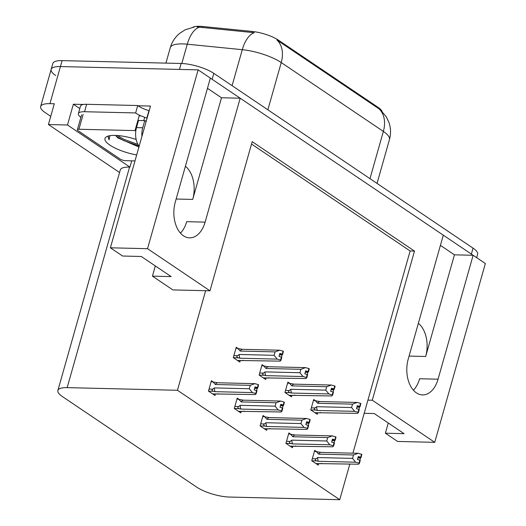 <?xml version="1.0" encoding="UTF-8"?>
<svg xmlns="http://www.w3.org/2000/svg" width="526" height="526" viewBox="0 0 526 526"><rect width="100%" height="100%" fill="white"/><g stroke="black" fill="none" stroke-linecap="round" stroke-linejoin="round"><path stroke-width="0.79" d="M418.354 323.326A25.794 16.352 -88.6 0 1 425.672 356.483L454.438 254.827L473.13 255.274L485.347 263.513L434.739 442.34L397.603 441.445L385.394 433.214L404.086 433.661L374.256 413.548L364.196 413.305M207.461 88.309L221.492 97.764L192.72 199.42A25.794 16.352 91.4 0 0 185.402 166.262M192.838 27.247A21.763 6.325 15.8 0 1 199.584 26.3A21.763 6.325 15.8 0 1 202.694 26.497L252.066 31.428A21.763 6.325 15.8 0 1 278.359 40.114L378.062 107.337A21.763 6.325 15.8 0 1 382.06 111.413M55.73 75.534A24.176 7.029 15.8 0 1 51.153 69.399A24.176 7.029 15.8 0 1 60.437 66.559L198.138 69.866L210.354 78.098L175.29 202.017A25.794 16.352 91.4 0 0 189.584 237.857A25.794 16.352 91.4 0 0 205.114 222.13L240.185 98.211L443.3 235.168L408.235 359.08A25.794 16.352 91.4 0 0 422.536 394.921A25.794 16.352 91.4 0 0 438.066 379.193L473.13 255.274M180.471 233.143A25.794 16.352 91.4 0 0 186.671 221.683L205.114 222.13M440.413 245.372L454.438 254.827M221.492 97.764L240.185 98.211M79.788 108.547L73.364 104.22L83.529 104.464M138.075 105.779L150.508 106.074L110.401 247.799L122.611 256.03L141.303 256.484L171.134 276.597L152.441 276.143L172.857 289.911L205.633 290.7L177.453 390.279L67.17 387.629A24.176 7.029 -164.2 0 0 57.886 390.47A24.176 7.029 -164.2 0 0 62.456 396.604L196.783 487.175A24.176 7.029 -164.2 0 0 229.461 497.05L339.743 499.7L349.849 464.004M131.724 160.825L129.942 167.11L67.486 124.997L73.364 104.22M129.942 167.11L129.567 167.097A24.176 7.029 -164.2 0 0 120.29 169.944L57.886 390.47M67.486 124.997L48.418 124.537L119.56 172.508M50.739 116.351L45.229 112.636A24.176 7.029 15.8 0 1 40.653 106.502A24.176 7.029 15.8 0 1 49.937 103.661L54.303 103.76L48.418 124.537M434.739 442.34L372.283 400.227L414.488 251.08L252.197 141.658L209.992 290.806L147.536 248.693L110.401 247.799M147.536 248.693L198.138 69.866M352.913 453.175L410.129 250.974L251.527 144.039M388.28 423.003L385.394 433.214M155.328 265.939L152.441 276.143M177.453 390.279L339.743 499.7M209.992 290.806L205.633 290.7M410.129 250.974L414.488 251.08M372.283 400.227L367.924 400.122M290.326 433.924L288.873 432.944L285.934 443.333L292.456 447.731L292.857 446.324M264.499 416.513L263.046 415.533L260.107 425.922L266.636 430.321L267.03 428.914M238.679 399.102L237.226 398.123L234.287 408.511L240.816 412.917L241.21 411.51M212.859 381.698L211.406 380.719L208.467 391.107L214.989 395.506L215.39 394.099M316.146 451.334L314.693 450.355L311.754 460.743L318.276 465.142L318.677 463.735M289.339 383.073L287.886 382.093L284.947 392.481L291.47 396.88L291.871 395.473M263.519 365.662L262.066 364.682L259.127 375.071L265.65 379.47L266.051 378.062M237.693 348.251L236.246 347.272L233.301 357.66L239.83 362.066L240.224 360.652M315.159 400.483L313.706 399.504L310.767 409.892L317.29 414.291L317.691 412.884M438.066 379.193L419.623 378.753A25.794 16.352 -88.6 0 1 413.416 390.207M369.982 178.662L383.355 131.408A32.237 9.369 -164.2 0 1 389.45 139.587C391.042 133.795 390.871 128.061 388.938 122.4L386.248 116.739L380.436 109.888L379.003 108.829A28.207 20.212 124 0 1 383.355 131.408L281.239 62.561A32.237 9.369 -164.2 0 0 242.282 49.687A28.207 14.103 -84.3 0 1 254.295 32.704L197.059 26.931M210.334 78.17A24.176 7.029 15.8 0 1 212.123 79.294L471.362 254.084A24.176 7.029 15.8 0 1 472.979 255.274M40.653 106.502L51.153 69.399A24.176 7.029 15.8 0 1 60.437 66.559L179.445 69.419L181.128 63.482A24.176 7.029 15.8 0 1 213.806 73.357L473.038 248.147A24.176 7.029 15.8 0 1 477.615 254.282L476.661 257.655M379.003 108.829L276.886 39.976A28.207 20.212 -56 0 1 281.239 62.561L267.865 109.809M51.153 69.399L52.837 63.468A24.176 7.029 15.8 0 1 62.114 60.621L181.128 63.482M313.443 400.424L319.94 401.555L357.187 402.449L360.56 403.376L359.718 406.342L357.312 405.684L356.477 408.649L359.265 409.57L358.423 412.535L357.647 413.364L314.929 412.7M315.113 412.825L319.867 412.818M360.626 403.56L360.1 406.598L360.843 403.567M315.074 400.464L317.671 403.291L352.538 404.132L351.578 407.545L316.705 406.703L315.074 407.939C313.91 408.847 314.14 409.55 315.764 410.05L317.421 410.458L354.669 411.352L358.042 412.279L358.877 409.307M358.423 412.535L358.042 412.279M360.56 403.376L359.718 406.342M356.904 407.124L359.554 407.19L358.942 409.353M359.554 407.19L360.1 406.598M316.705 406.703A5.484 3.472 91.4 0 0 317.421 410.458M352.538 404.132L357.187 402.449M354.669 411.352L351.578 407.545M319.94 401.555A5.484 3.472 91.4 0 0 317.671 403.291M357.128 406.342L359.817 406.407M357.095 406.466L360.001 406.532M314.43 451.275L320.926 452.406L358.173 453.3L361.638 454.293L360.803 457.258L358.298 456.535L357.456 459.5L359.863 460.165L359.021 463.13L359.409 463.386L360.244 460.421L359.863 460.165M358.114 457.193L360.803 457.258M361.546 454.227L360.704 457.193M360.987 457.383L361.829 454.418L361.086 457.449L358.075 457.318M357.89 457.975L360.534 458.041L361.086 457.449M316.06 451.315L318.657 454.142L353.525 454.983L358.173 453.3M320.926 452.406A5.484 3.472 91.4 0 0 318.657 454.142M311.813 460.783L316.751 460.907C315.127 460.401 314.896 459.698 316.054 458.79L312.332 458.698M316.751 460.907L318.408 461.309A5.484 3.472 -88.6 0 1 317.691 457.554L316.054 458.79M318.408 461.309L355.648 462.203L352.558 458.396L317.691 457.554M353.525 454.983L352.558 458.396M355.648 462.203L359.021 463.13M359.409 463.386L358.633 464.215L315.916 463.551M316.1 463.676L320.853 463.669M360.534 458.041L359.922 460.204M146.169 121.401A16.122 10.218 -88.6 0 1 144.749 120.638L138.516 120.487L136.504 127.608A16.122 10.218 91.4 0 0 139.12 146.3M145.465 121.065A16.122 10.218 91.4 0 0 146.412 120.539M144.749 120.638L142.737 127.759A16.122 10.218 91.4 0 0 141.915 136.438M80.886 117.344A16.122 4.688 15.8 0 1 78.354 113.616L80.452 106.193A16.122 4.688 -164.2 0 1 83.364 104.49A16.122 4.688 15.8 0 1 86.639 104.299L137.733 105.529A16.122 4.688 -164.2 0 0 138.121 105.811M78.354 113.616A16.122 4.688 15.8 0 1 84.541 111.722L135.636 112.945L137.733 105.529M149.213 110.651L148.93 110.644A16.122 4.688 15.8 0 1 138.121 105.805M148.93 110.644L146.826 118.067A16.122 4.688 15.8 0 1 144.525 117.324M141.205 116.036A16.122 4.688 15.8 0 1 135.636 112.945M287.623 383.013L294.119 384.144L331.367 385.039L334.74 385.966L333.898 388.931L331.492 388.273L330.65 391.239L333.438 392.159L332.603 395.125L331.827 395.953L289.109 395.289M289.293 395.414L294.047 395.407M334.799 386.15L335.121 386.222L334.28 389.187L335.023 386.156M289.254 383.053L291.851 385.887L326.718 386.722L325.752 390.134L290.885 389.293L289.247 390.529C288.09 391.436 288.32 392.14 289.944 392.646L291.601 393.047L328.849 393.941L332.215 394.868L333.057 391.903M332.603 395.125L332.215 394.868M334.74 385.966L333.898 388.931M331.084 389.713L333.727 389.779L333.116 391.942M333.727 389.779L334.28 389.187M290.885 389.293A5.484 3.472 91.4 0 0 291.601 393.047M326.718 386.722L331.367 385.039M328.849 393.941L325.752 390.134M294.119 384.144A5.484 3.472 91.4 0 0 291.851 385.887M331.308 388.931L333.997 388.997M331.268 389.056L334.181 389.122M261.803 365.609L268.299 366.734L305.547 367.628L308.92 368.555L308.078 371.52L305.672 370.863L304.83 373.828L307.618 374.749L306.776 377.714L306.007 378.542L263.289 377.878M263.473 378.003L268.227 377.997M308.979 368.739L309.301 368.811L308.46 371.783L309.203 368.746M263.427 365.649L266.031 368.476L300.898 369.311L299.932 372.724L265.065 371.882L263.427 373.118C262.27 374.025 262.5 374.729 264.124 375.235L265.781 375.636L303.022 376.531L306.395 377.458L307.237 374.492M306.776 377.714L306.395 377.458M308.92 368.555L308.078 371.52M305.264 372.309L307.907 372.369L307.296 374.532M307.907 372.369L308.46 371.783M265.065 371.882A5.484 3.472 91.4 0 0 265.781 375.636M300.898 369.311L305.547 367.628M303.022 376.531L299.932 372.724M268.299 366.734A5.484 3.472 91.4 0 0 266.031 368.476M305.481 371.527L308.177 371.586M305.448 371.645L308.361 371.711M235.983 348.199L242.479 349.323L279.72 350.217L283.093 351.144L282.258 354.11L279.852 353.452L279.01 356.418L281.798 357.338L280.956 360.303L280.187 361.132L237.469 360.468M237.653 360.593L242.407 360.586M283.159 351.329L282.64 354.373L283.382 351.335M237.607 348.238L240.211 351.066L275.078 351.901L274.112 355.313L239.245 354.471L237.607 355.707C236.444 356.615 236.68 357.318 238.304 357.825L239.961 358.226L277.202 359.12L280.575 360.047L281.417 357.082M280.956 360.303L280.575 360.047M283.093 351.144L282.258 354.11M279.444 354.899L282.087 354.958L281.476 357.121M282.087 354.958L282.64 354.373M239.245 354.471A5.484 3.472 91.4 0 0 239.961 358.226M275.078 351.901L279.72 350.217M277.202 359.12L274.112 355.313M242.479 349.323A5.484 3.472 91.4 0 0 240.211 351.066M279.661 354.116L282.35 354.176M279.628 354.235L282.541 354.307M288.61 433.871L295.106 434.995L332.347 435.89L335.818 436.882L334.983 439.848L332.478 439.125L331.636 442.09L334.043 442.754L333.201 445.719L333.583 445.976L334.424 443.01L334.043 442.754M332.287 439.782L334.983 439.848M335.719 436.817L334.884 439.782M335.167 439.973L336.009 437.007L335.266 440.038L332.254 439.907M332.07 440.564L334.714 440.63L335.266 440.038M290.234 433.904L292.837 436.738L327.705 437.573L332.347 435.89M295.106 434.995A5.484 3.472 91.4 0 0 292.837 436.738M285.993 443.379L290.931 443.497C289.307 442.991 289.076 442.287 290.234 441.38L286.512 441.288M290.931 443.497L292.587 443.898A5.484 3.472 -88.6 0 1 291.871 440.144L290.234 441.38M292.587 443.898L329.828 444.792L326.738 440.985L291.871 440.144M327.705 437.573L326.738 440.985M329.828 444.792L333.201 445.719M333.583 445.976L332.813 446.804L290.096 446.14M290.28 446.265L295.033 446.258M334.714 440.63L334.102 442.793M262.79 416.46L269.286 417.585L306.526 418.479L309.998 419.472L309.156 422.437L306.658 421.714L305.816 424.679L308.223 425.343L307.381 428.309L307.763 428.565L308.604 425.6L308.223 425.343M306.467 422.378L309.156 422.437M309.899 419.406L309.058 422.371M309.347 422.569L310.182 419.597L309.446 422.634L306.434 422.496M306.244 423.16L308.894 423.22L309.446 422.634M264.414 416.5L267.017 419.327L301.885 420.162L306.526 418.479M269.286 417.585A5.484 3.472 91.4 0 0 267.017 419.327M260.173 425.968L265.111 426.086C263.487 425.58 263.25 424.877 264.414 423.969L260.686 423.877M265.111 426.086L266.761 426.487A5.484 3.472 -88.6 0 1 266.051 422.733L264.414 423.969M266.761 426.487L304.008 427.382L300.918 423.575L266.051 422.733M301.885 420.162L300.918 423.575M304.008 427.382L307.381 428.309M307.763 428.565L306.993 429.394L264.276 428.729M264.453 428.854L269.207 428.848M308.894 423.22L308.282 425.383M236.97 399.05L243.459 400.174L280.706 401.068L284.178 402.061L283.336 405.033L280.831 404.303L279.996 407.269L282.403 407.933L281.561 410.898L281.943 411.161L282.784 408.189L282.403 407.933M280.647 404.967L283.336 405.033M284.079 401.995L283.238 404.961M283.527 405.158L284.362 402.186L283.619 405.224L280.614 405.086M280.424 405.75L283.073 405.809L283.619 405.224M238.594 399.089L241.191 401.917L276.065 402.752L280.706 401.068M243.459 400.174A5.484 3.472 91.4 0 0 241.191 401.917M234.353 408.557L239.284 408.676C237.66 408.169 237.43 407.466 238.594 406.559L234.866 406.466M239.284 408.676L240.941 409.077A5.484 3.472 -88.6 0 1 240.231 405.329L238.594 406.559M240.941 409.077L278.188 409.971L275.098 406.164L240.231 405.329M276.065 402.752L275.098 406.164M278.188 409.971L281.561 410.898M281.943 411.161L281.173 411.983L238.456 411.319M238.633 411.444L243.387 411.444M283.073 405.809L282.462 407.972M211.143 381.639L217.639 382.764L254.886 383.658L258.358 384.651L257.516 387.623L255.011 386.893L254.176 389.865L256.576 390.522L255.741 393.487L256.123 393.75L256.958 390.779L256.576 390.522M254.827 387.557L257.516 387.623M258.259 384.585L257.418 387.557M257.701 387.747L258.542 384.776L257.799 387.813L254.794 387.675M254.604 388.339L257.253 388.405L257.799 387.813M212.774 381.679L215.371 384.506L250.238 385.341L254.886 383.658M217.639 382.764A5.484 3.472 91.4 0 0 215.371 384.506M208.533 391.147L213.464 391.265C211.84 390.759 211.61 390.055 212.774 389.148L209.046 389.056M213.464 391.265L215.121 391.666A5.484 3.472 -88.6 0 1 214.404 387.918L212.774 389.148M215.121 391.666L252.368 392.567L249.278 388.753L214.404 387.918M250.238 385.341L249.278 388.753M252.368 392.567L255.741 393.487M256.123 393.75L255.347 394.572L212.629 393.915M212.813 394.033L217.567 394.033M257.253 388.405L256.642 390.562M136.675 154.94A26.28 7.64 15.8 0 1 111.157 145.926A26.28 7.64 15.8 0 1 106.811 136.589A26.28 7.64 15.8 0 1 115.076 135.392A26.28 7.64 15.8 0 1 136.149 139.456M108.58 135.951L108.067 136.852L109.066 139.863L109.875 135.839M115.483 135.406A18.219 5.299 -164.2 0 0 116.456 136.458L117.883 137.924L138.923 147.004M115.694 135.412L116.456 136.458M134.991 160.903L125.536 160.68A4.03 1.17 15.8 0 1 120.092 159.03L78.144 130.75A4.03 1.17 15.8 0 1 77.381 129.725A4.03 1.17 15.8 0 1 78.926 129.251L135.004 130.599A4.03 1.17 15.8 0 1 135.859 130.665M135.004 130.599L139.206 115.759A4.03 1.17 15.8 0 1 144.65 117.403L143.743 120.612M116.41 136.405L123.853 140.626L138.825 145.893M117.12 135.484L124.189 139.449L137.924 144.4M108.152 136.602L109.066 139.863M425.672 356.483L409.083 356.089M192.72 199.42L176.138 199.019M202.694 26.497L202.392 27.576M49.937 103.661L62.114 60.621M67.17 387.629L129.567 167.097M378.062 107.337L377.859 108.067M252.066 31.428L251.763 32.5M278.359 40.114L278.155 40.844M232.091 85.692L242.282 49.687L187.269 44.197A32.237 9.369 -164.2 0 0 182.66 43.901A32.237 9.369 -164.2 0 0 170.279 47.695L165.92 63.113M199.367 27.188A28.207 14.103 -84.3 0 0 187.269 44.197L181.805 63.501M213.806 73.357L212.123 79.294M473.038 248.147L471.362 254.084M310.833 409.932L315.764 410.05M315.074 407.939L311.346 407.847M84.541 111.722L86.639 104.299M142.737 127.759L136.504 127.608M285.007 392.527L289.944 392.646M289.247 390.529L285.526 390.437M259.186 375.117L264.124 375.235M263.427 373.118L259.706 373.026M233.366 357.706L238.304 357.825M237.607 355.707L233.886 355.615M78.926 129.251L83.128 114.412M194.291 27.004L185.185 29.804L179.899 33.184C175.191 37.011 171.989 41.85 170.279 47.695M389.45 139.587L377.043 183.423M320.636 412.476L319.676 412.917M321.616 463.327L320.663 463.768M294.81 395.065L293.856 395.506M268.99 377.655L268.036 378.095M243.17 360.244L242.216 360.685M295.796 445.916L294.843 446.357M269.976 428.506L269.023 428.946M244.156 411.095L243.196 411.536M218.329 393.685L217.376 394.125M77.381 129.725L81.583 114.885"/></g></svg>
